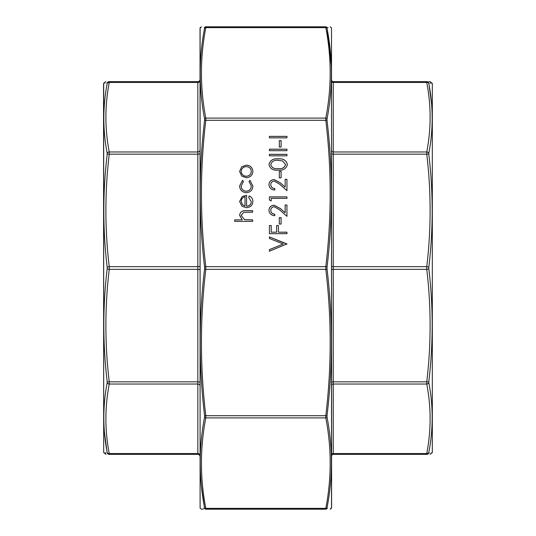 <?xml version="1.0" encoding="UTF-8"?>
<svg xmlns="http://www.w3.org/2000/svg" width="536" height="536" viewBox="0 0 536 536"><rect width="100%" height="100%" fill="white"/><g stroke="black" fill="none" stroke-linecap="round" stroke-linejoin="round"><path stroke-width="0.8" d="M103.676 83.449L103.676 452.552L103.549 84.199L103.817 83.06L105.88 81.619M107.187 154.401A2.191 0.677 -173.3 0 1 109.25 154.167C104.775 191.66 104.775 229.153 109.25 266.647L197.831 266.647L197.831 154.167L109.25 154.167L109.25 151.969C104.775 128.801 104.775 105.626 109.25 82.457L109.25 81.619C104.775 81.619 104.775 81.619 109.25 81.619L197.831 81.619A2.191 2.191 0 0 0 200.029 79.428A2.191 2.191 0 0 1 197.831 81.619L197.831 82.457L109.25 82.457A2.191 1.762 -169.3 0 0 107.187 83.516L107.187 83.1L107.187 83.516C102.711 106.744 102.711 130.007 107.187 153.303L107.187 154.401C102.711 192.029 102.711 229.669 107.187 267.317L107.187 268.683C102.711 306.337 102.711 343.978 107.187 381.599L107.187 382.697A2.191 1.762 10.7 0 0 109.25 384.031C104.775 407.199 104.775 430.375 109.25 453.543L109.25 454.381C104.775 454.381 104.775 454.381 109.25 454.381L197.831 454.381L109.25 454.381L109.25 453.543L197.831 453.543L197.831 384.031L109.25 384.031L109.25 381.833A2.191 0.677 173.3 0 1 107.187 381.599M103.676 452.552L106.014 454.381M103.957 83.06L104.868 83.073M106.724 83.093L107.187 83.1C102.711 83.047 102.711 83.047 107.187 83.1A2.191 2.178 90 0 1 109.25 81.619M104.399 431.989L107.187 452.9C102.711 452.954 102.711 452.954 107.187 452.9L107.187 452.485C102.711 429.262 102.711 406 107.187 382.697M105.934 452.913L104.587 452.933M107.187 267.317A2.191 0.677 173.3 0 1 109.25 266.647L109.25 269.353A2.191 0.677 -173.3 0 1 107.187 268.683M197.831 454.381A2.191 2.191 0 0 1 200.029 456.572A2.191 2.191 0 0 0 197.831 454.381L197.831 453.543A2.191 1.776 180 0 1 200.029 455.319M200.029 153.49A2.191 0.677 0 0 1 197.831 154.167L197.831 151.969L109.25 151.969A2.191 1.762 169.3 0 0 107.187 153.303M107.187 452.9A2.191 2.178 90 0 0 109.25 454.381M107.187 452.485A2.191 1.762 -10.7 0 0 109.25 453.543M428.813 154.401A2.191 0.677 173.3 0 0 426.75 154.167L426.75 151.969C431.225 128.801 431.225 105.626 426.75 82.457L426.75 81.619C431.225 81.619 431.225 81.619 426.75 81.619L333.258 81.619A1.668 1.668 0 0 1 331.59 79.951L331.59 81.11A1.668 1.347 0 0 0 333.258 82.457L333.258 151.969L426.75 151.969A2.191 1.762 10.7 0 1 428.813 153.303L428.813 154.401C433.289 192.022 433.289 229.663 428.813 267.317L428.813 268.683C433.289 306.331 433.289 343.971 428.813 381.599L428.813 382.697C433.289 405.993 433.289 429.256 428.813 452.485L428.813 452.9C433.289 452.954 433.289 452.954 428.813 452.9L428.813 452.485A2.191 1.762 -169.3 0 1 426.75 453.543L426.75 454.381C431.225 454.381 431.225 454.381 426.75 454.381L333.258 454.381A1.668 1.668 0 0 0 331.59 456.049M432.324 83.449L432.324 452.552L432.324 83.449L430.12 81.619L428.887 81.619M429.986 454.381L432.324 452.552M431.601 104.011L428.813 83.1C433.289 83.047 433.289 83.047 428.813 83.1L428.813 83.516C433.289 106.738 433.289 130 428.813 153.303M430.066 83.087L431.413 83.067M432.043 452.94L431.132 452.927M429.276 452.907L428.813 452.9A2.191 2.178 90 0 1 426.75 454.381L426.75 453.543C431.225 430.375 431.225 407.199 426.75 384.031L426.75 381.833C431.225 344.34 431.225 306.847 426.75 269.353L426.75 266.647C431.225 229.153 431.225 191.66 426.75 154.167L333.258 154.167L333.258 266.647L426.75 266.647A2.191 0.677 -173.3 0 1 428.813 267.317M331.59 79.951A1.668 1.668 0 0 0 333.258 81.619L333.258 82.457L426.75 82.457A2.191 1.762 -10.7 0 1 428.813 83.516M428.813 268.683A2.191 0.677 173.3 0 1 426.75 269.353L333.258 269.353L333.258 381.833L426.75 381.833A2.191 0.677 -173.3 0 0 428.813 381.599M426.75 81.619A2.191 2.178 90 0 1 428.813 83.1M428.813 382.697A2.191 1.762 169.3 0 1 426.75 384.031L333.258 384.031L333.258 453.543L426.75 453.543M246.346 192.719C242.105 192.263 239.86 189.985 239.605 185.892L242.614 180.31L243.431 181.563L241.18 186.005C241.341 189.108 243.016 190.843 246.205 191.218C249.428 190.856 251.129 189.114 251.304 185.992L249.052 181.563L249.917 180.31L252.878 186.019C252.65 190.019 250.473 192.25 246.346 192.719M246.279 177.744L241.729 176.076L239.605 171.426L241.716 166.797L246.279 165.128C250.339 165.477 252.536 167.58 252.878 171.426C252.543 175.285 250.339 177.389 246.279 177.744M286.948 154.321L286.948 155.822L269.407 155.822L269.407 154.321L286.948 154.321M286.948 149.189L286.948 150.69L269.407 150.69L269.407 149.189L286.948 149.189M281.099 140.633L281.099 147.052L279.303 147.052L279.303 140.633L281.099 140.633M286.948 136.358L286.948 137.853L269.407 137.853L269.407 136.358L286.948 136.358M252.65 219.881L252.65 221.375L234.661 221.375L234.661 219.881L242.252 219.881L239.605 215.244C240.175 211.888 242.339 210.367 246.104 210.681L252.65 210.681L252.65 212.182L243.706 212.357L241.18 215.505L244.577 219.653L252.65 219.881M278.184 158.817C283.182 158.401 286.251 160.318 287.397 164.572C286.231 168.773 283.155 170.636 278.184 170.153C273.199 170.642 270.124 168.786 268.958 164.572C270.104 160.318 273.179 158.401 278.184 158.817L278.184 158.864C283.182 158.448 286.251 160.364 287.397 164.619M281.099 171.433L281.099 177.852L279.303 177.852L279.303 171.433L281.099 171.433M274.311 181.061C272.087 181.322 270.901 182.528 270.754 184.679C270.955 187.024 272.301 188.317 274.8 188.545L274.8 190.046C271.243 189.764 269.293 187.955 268.958 184.605C269.193 181.523 270.935 179.841 274.171 179.56L280.462 182.937L285.145 187.111L285.145 179.346L286.948 179.346L286.948 190.682L279.685 184.216L274.311 181.061M286.948 243.94L269.407 251.216L269.407 249.609L283.229 244.048L269.407 238.487L269.407 236.885L286.948 243.94M246.58 206.193C249.475 205.965 251.049 204.484 251.304 201.744L248.604 197.255L249.34 195.928C251.679 197.141 252.858 199.017 252.878 201.556C252.536 205.362 250.339 207.405 246.279 207.687L241.997 206.286L239.605 201.523L242.131 196.612L246.58 195.285L246.58 206.239C249.475 206.012 251.049 204.531 251.304 201.791L251.304 201.744M286.948 232.182L286.948 233.676L269.407 233.676L269.407 225.549L271.203 225.549L271.203 232.182L276.603 232.182L276.603 225.549L278.398 225.549L278.398 232.182L286.948 232.182M281.099 217.636L281.099 224.048L279.303 224.048L279.303 217.636L281.099 217.636M274.311 206.729C272.087 206.99 270.901 208.196 270.754 210.346C270.955 212.692 272.301 213.985 274.8 214.212L274.8 215.707C271.243 215.432 269.293 213.623 268.958 210.266C269.193 207.191 270.935 205.509 274.171 205.228L280.462 208.605L285.145 212.779L285.145 205.013L286.948 205.013L286.948 216.35L279.685 209.884L274.311 206.729M271.203 198.387L271.203 200.953L269.407 199.975L269.407 196.886L286.948 196.886L286.948 198.387L271.203 198.387M331.509 508.101L331.509 27.899L331.59 507.652L331.422 508.336L330.786 508.329M200.102 27.899L200.102 508.101L200.029 28.348L200.189 27.664L200.833 27.671M327.409 508.316L327.04 508.316A1.313 1.306 90 0 1 325.808 509.2C331.63 509.2 331.63 509.2 325.808 509.2L205.804 509.2C199.988 509.2 199.988 509.2 205.804 509.2A1.313 1.306 -90 0 1 204.571 508.316L203.506 508.316M200.102 508.101L201.429 509.2L203.03 509.2M204.203 27.684L204.571 27.684A1.313 1.306 -90 0 1 205.804 26.8C199.988 26.8 199.988 26.8 205.804 26.8C199.988 26.8 199.988 26.8 205.804 26.8L325.808 26.8C331.63 26.8 331.63 26.8 325.808 26.8A1.313 1.306 90 0 1 327.04 27.684L328.106 27.684M204.571 27.684L204.571 28.274L204.571 27.684C198.755 27.658 198.755 27.658 204.571 27.684M201.456 486.567L204.571 508.316C198.755 508.342 198.755 508.342 204.571 508.316L204.571 507.726C198.755 477.509 198.755 447.299 204.571 417.108L204.571 415.574C198.755 366.644 198.755 317.774 204.571 268.951L204.571 267.049C198.755 218.105 198.755 169.235 204.571 120.426L204.571 118.891C198.755 88.628 198.755 58.417 204.571 28.274A1.313 1.059 10.7 0 1 205.804 27.638C199.988 57.788 199.988 87.944 205.804 118.094L205.804 120.285C199.988 169.075 199.988 217.857 205.804 266.647L205.804 269.353C199.988 318.143 199.988 366.925 205.804 415.715L205.804 417.906A1.313 1.059 -169.3 0 1 204.571 417.108M327.04 508.316L327.04 507.726L327.04 508.316C332.863 508.342 332.863 508.342 327.04 508.316M331.281 65.506L327.04 27.684C332.863 27.658 332.863 27.658 327.04 27.684L327.04 28.274C332.863 58.491 332.863 88.701 327.04 118.891L327.04 120.426C332.863 169.356 332.863 218.226 327.04 267.049L327.04 268.951C332.863 317.895 332.863 366.765 327.04 415.574L327.04 417.108C332.863 447.372 332.863 477.583 327.04 507.726A1.313 1.059 -169.3 0 1 325.808 508.363C331.63 478.213 331.63 448.056 325.808 417.906L325.808 415.715C331.63 366.925 331.63 318.143 325.808 269.353L325.808 266.647C331.63 217.857 331.63 169.075 325.808 120.285L325.808 118.094A1.313 1.059 10.7 0 1 327.04 118.891M327.04 417.108A1.313 1.059 169.3 0 1 325.808 417.906L205.804 417.906C199.988 448.056 199.988 478.213 205.804 508.363L205.804 509.2M325.808 509.2L325.808 508.363L205.804 508.363A1.313 1.059 169.3 0 1 204.571 507.726M205.804 26.8L205.804 27.638L325.808 27.638L325.808 26.8M204.571 415.574A1.313 0.402 -6.7 0 0 205.804 415.715L325.808 415.715A1.313 0.402 -173.3 0 0 327.04 415.574M204.571 268.951A1.313 0.402 6.7 0 0 205.804 269.353L325.808 269.353A1.313 0.402 173.3 0 0 327.04 268.951M204.571 267.049A1.313 0.402 -6.7 0 1 205.804 266.647L325.808 266.647A1.313 0.402 -173.3 0 1 327.04 267.049M204.571 120.426A1.313 0.402 6.7 0 1 205.804 120.285L325.808 120.285A1.313 0.402 173.3 0 1 327.04 120.426M204.571 118.891A1.313 1.059 -10.7 0 1 205.804 118.094L325.808 118.094C331.63 87.944 331.63 57.788 325.808 27.638A1.313 1.059 -10.7 0 1 327.04 28.274M234.661 221.375L234.661 219.928L242.252 219.881M239.605 215.291C240.175 211.934 242.339 210.414 246.104 210.735L252.65 210.735L252.65 212.182M244.577 219.653L241.18 215.505M244.577 219.7L252.65 219.928L252.65 221.375M269.407 137.853L269.407 136.405L286.948 136.405L286.948 137.853M279.303 147.052L279.303 140.687L281.099 140.687L281.099 147.052M269.407 150.69L269.407 149.236L286.948 149.236L286.948 150.69M269.407 155.822L269.407 154.375L286.948 154.375L286.948 155.822M268.958 164.619C270.104 160.364 273.179 158.448 278.184 158.864M270.754 164.525L270.754 164.572C271.812 167.788 274.285 169.168 278.177 168.706C282.063 169.168 284.536 167.788 285.601 164.572L282.586 160.947L278.177 160.311C274.305 159.929 271.832 161.336 270.754 164.525C271.812 167.741 274.285 169.121 278.177 168.652C282.063 169.115 284.536 167.741 285.601 164.525M279.303 177.852L279.303 171.487L281.099 171.487L281.099 177.852M274.8 190.046L274.8 188.592C272.301 188.364 270.955 187.077 270.754 184.726L270.754 184.679M268.958 184.652C269.193 181.577 270.935 179.895 274.171 179.614L274.171 179.56M274.171 179.614L280.462 182.984L285.145 187.111M285.145 179.399L286.948 179.399L286.948 190.682M269.407 251.216L269.407 249.662L283.229 244.048M269.407 238.487L269.407 236.932L286.948 244.155M239.605 171.48L241.716 166.797M241.716 166.843L246.279 165.128M246.279 165.175C250.339 165.53 252.536 167.627 252.878 171.48M241.18 171.433L241.18 171.487C241.488 174.421 243.19 176.029 246.285 176.297C249.374 176.022 251.042 174.421 251.304 171.487L251.304 171.433C251.042 168.498 249.374 166.897 246.285 166.622C243.197 166.897 241.495 168.498 241.18 171.433C241.488 174.374 243.19 175.975 246.285 176.25C249.374 175.975 251.042 174.374 251.304 171.433M239.605 185.918L242.614 180.31M242.614 180.357L243.411 181.583M246.205 191.218L246.205 191.265C243.016 190.89 241.341 189.154 241.18 186.052L241.18 186.005M246.205 191.265C249.428 190.903 251.129 189.161 251.304 186.039L251.304 185.992M249.073 181.583L249.917 180.31M249.917 180.357L252.878 186.032M248.624 197.268L249.34 195.928M249.34 195.975C251.679 197.188 252.858 199.07 252.878 201.603M239.605 201.543L242.131 196.612M242.131 196.658L246.58 195.332M241.18 201.442L242.386 204.631L245.006 206.085L245.006 196.779C242.56 197.449 241.28 199.003 241.18 201.442L242.386 204.585L245.006 206.032M269.407 233.676L269.407 225.596L271.203 225.596M276.603 232.182L271.203 232.182M276.603 225.596L278.398 225.596M286.948 233.676L286.948 232.229L278.398 232.182M279.303 224.048L279.303 217.683L281.099 217.683L281.099 224.048M274.8 215.707L274.8 214.259C272.301 214.031 270.955 212.745 270.754 210.393L270.754 210.346M268.958 210.32C269.193 207.238 270.935 205.563 274.171 205.275L274.171 205.228M274.171 205.275L280.462 208.651L285.145 212.779M285.145 205.067L286.948 205.067L286.948 216.35M269.407 199.975L269.407 196.933L286.948 196.933L286.948 198.387M271.203 198.434L271.203 200.953M200.029 270.03A2.191 0.677 0 0 0 197.831 269.353L109.25 269.353C104.775 306.847 104.775 344.34 109.25 381.833L197.831 381.833L197.831 266.647A2.191 0.677 0 0 0 200.029 265.97M200.029 150.201A2.191 1.776 0 0 1 197.831 151.969L197.831 82.457A2.191 1.776 0 0 0 200.029 80.681M200.029 385.799A2.191 1.776 180 0 0 197.831 384.031L197.831 381.833A2.191 0.677 0 0 1 200.029 382.51M331.59 266.131A1.668 0.516 -0 0 0 333.258 266.647L333.258 269.353A1.668 0.516 0 0 0 331.59 269.869M331.59 382.349A1.668 0.516 0 0 1 333.258 381.833L333.258 384.031A1.668 1.347 180 0 0 331.59 385.377M331.59 454.89A1.668 1.347 180 0 1 333.258 453.543L333.258 454.381M331.59 150.623A1.668 1.347 0 0 0 333.258 151.969L333.258 154.167A1.668 0.516 -0 0 1 331.59 153.651M331.509 27.899L330.189 26.8M200.189 27.664L201.429 26.8M331.422 508.336L330.189 509.2"/></g></svg>
